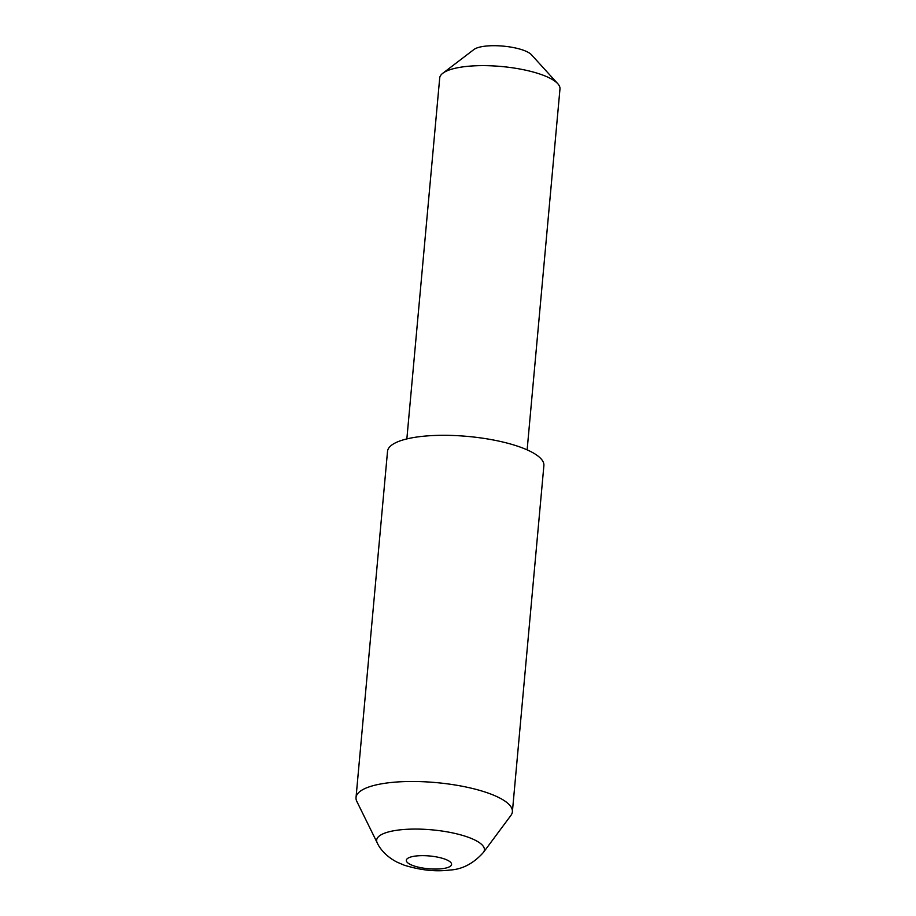 <?xml version="1.0" encoding="UTF-8"?>
<svg xmlns="http://www.w3.org/2000/svg" width="916" height="916" viewBox="0 0 916 916"><rect width="100%" height="100%" fill="white"/><g stroke="black" fill="none" stroke-linecap="round" stroke-linejoin="round"><path stroke-width="1.37" d="M377.197 842.8L356.816 801.397A78.501 22.156 5.2 0 1 356.026 797.55A78.501 22.156 5.2 0 1 412.177 781.485A78.501 22.156 5.2 0 1 498.899 797.584A78.501 22.156 5.2 0 1 512.388 811.782A78.501 22.156 5.2 0 1 510.91 815.423L483.385 852.464A54.101 15.263 5.2 0 0 475.118 840.167A54.101 15.263 5.2 0 0 410.998 829.129A54.101 15.263 5.2 0 0 377.197 842.8C379.648 848.456 386.254 856.666 397.109 862.162L404.174 865.173C420.559 870.223 435.627 871.86 449.39 870.074C462.03 869.524 473.366 863.651 483.385 852.464M356.026 797.55L387.525 451.37A78.501 22.156 5.2 0 1 443.688 435.306A78.501 22.156 5.2 0 1 530.41 451.405A78.501 22.156 5.2 0 1 543.886 465.603L512.388 811.782M442.817 73.246L473.95 49.498A30.194 8.519 5.2 0 1 498.384 45.8A30.194 8.519 5.2 0 1 527.353 51.891A30.194 8.519 5.2 0 1 531.429 54.731L557.775 83.7A60.387 17.038 -174.8 0 0 549.6 78.02A60.387 17.038 -174.8 0 0 491.674 65.838A60.387 17.038 -174.8 0 0 442.817 73.246A60.387 17.038 -174.8 0 0 439.703 77.986L406.853 438.913M527.135 449.859L559.974 88.932A60.387 17.038 -174.8 0 0 557.775 83.7M447.672 860.307A22.717 6.412 -174.8 0 0 416.242 855.968A22.717 6.412 -174.8 0 0 410.231 864.406A22.717 6.412 -174.8 0 0 441.672 868.746A22.717 6.412 -174.8 0 0 447.672 860.307"/></g></svg>
